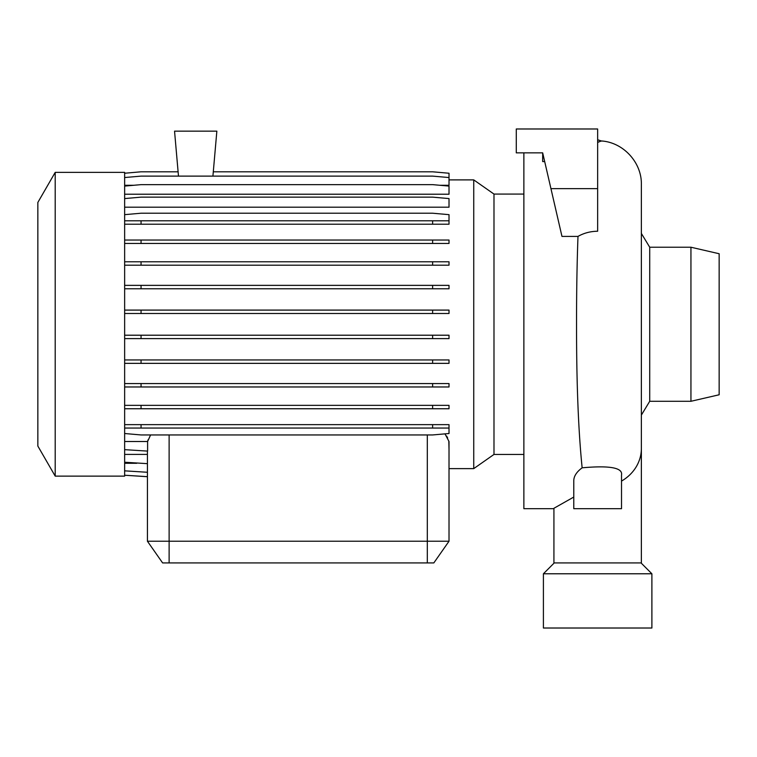 <?xml version="1.0" encoding="UTF-8"?>
<svg xmlns="http://www.w3.org/2000/svg" width="757" height="757" viewBox="0 0 757 757"><rect width="100%" height="100%" fill="white"/><g stroke="black" fill="none" stroke-linecap="round" stroke-linejoin="round"><path stroke-width="1.14" d="M597.642 142.401L601.342 140.953C623.323 142.325 641.86 162.5 641.368 184.519L641.368 562.924L553.925 562.924L553.925 508.278L573.778 497.056M449.015 179.892L473.74 179.892L493.99 194.076L493.99 454.437L523.872 454.437M473.74 179.892L473.74 468.621L493.99 454.437M55.204 324.261L55.204 476.134L124.64 476.134L124.64 172.378L55.204 172.378L55.204 324.261M55.204 172.378L37.85 202.441L37.85 446.072L55.204 476.134M523.872 152.848L523.872 508.685L553.925 508.685M573.778 508.685L621.516 508.685L621.516 475.008C623.475 464.978 596.932 466.52 582.142 467.807C576.635 471.876 573.844 476.181 573.778 480.723L573.778 508.685L588.709 508.685M582.142 467.807C578.339 430.392 576.474 382.54 576.55 324.261L576.55 324.138C576.512 293.044 576.985 263.796 577.988 236.402C583.95 233.033 590.498 231.311 597.642 231.235L597.642 128.983L516.283 128.983L516.283 152.848L542.674 152.848L542.674 161.572L544.69 161.572M690.942 247.227L690.942 401.286L719.15 394.776L719.15 253.737L690.942 247.227L649.714 247.227L649.714 401.286L641.368 415.073M543.403 628.017L651.891 628.017L651.891 573.778L543.403 573.778L543.403 628.017M554.247 562.924L543.403 573.778M641.037 562.924L651.891 573.778M449.015 541.227L433.827 562.924L162.613 562.924L147.426 541.227L449.015 541.227L449.015 441.511L444.993 433.865M446.611 436.089L447.642 437.953M212.916 176.116L216.852 131.15L174.545 131.15L178.482 176.116M124.64 177.545L141.048 176.116L432.616 176.116L449.015 177.545L449.015 185.285L439.931 185.285M133.724 185.285L124.64 185.285M124.64 186.08L141.048 184.642L432.616 184.642L449.015 186.08L449.015 194.227L124.64 194.227M124.64 198.58L141.048 197.142L432.616 197.142L449.015 198.58L449.015 207.2L124.64 207.2M147.426 454.408L124.64 454.408M150.596 434.953L147.606 441.511L124.64 441.511M136.724 463.284L124.64 463.284M448.825 441.511L449.015 449.658M147.426 541.227L147.426 451.096M124.64 449.658L147.606 451.096L147.606 441.511M147.653 441.312L148.041 439.836M577.988 236.402L561.968 236.402L550.945 188.644L597.642 188.644M550.945 188.644L542.674 152.848L537.981 152.848M124.64 470.845L147.426 472.273M147.426 476.664L124.64 475.235L147.426 476.711M124.64 462.234L147.426 463.663M124.64 424.639L449.015 424.639L449.015 428.046L124.64 428.046M141.048 424.639L141.048 428.046M432.616 424.639L432.616 428.046M124.64 433.515L141.048 434.953L432.616 434.953L449.015 433.515L449.015 428.046M124.64 383.562L449.015 383.562L449.015 386.969L124.64 386.969M141.048 383.562L141.048 386.969M432.616 383.562L432.616 386.969M124.64 285.37L449.015 285.37L449.015 288.777L124.64 288.777M141.048 285.37L141.048 288.777M432.616 285.37L432.616 288.777M124.64 224.214L449.015 224.214L449.015 214.657L432.616 213.219L141.048 213.219L124.64 214.657M124.64 220.807L141.048 220.807L141.048 224.214M141.048 220.807L432.616 220.807L432.616 224.214M432.616 220.807L449.015 220.807M124.64 173.239L141.048 171.801L178.103 171.801M124.64 310.096L449.015 310.096L449.015 313.502L124.64 313.502M141.048 310.096L141.048 313.502M432.616 310.096L432.616 313.502M124.64 405.345L449.015 405.345L449.015 408.752L124.64 408.752M141.048 405.345L141.048 408.752M432.616 405.345L432.616 408.752M124.64 335.209L449.015 335.209L449.015 338.616L124.64 338.616M141.048 335.209L141.048 338.616M432.616 335.209L432.616 338.616M124.64 240.045L449.015 240.045L449.015 243.451L124.64 243.451M141.048 240.045L141.048 243.451M432.616 240.045L432.616 243.451M124.64 359.944L449.015 359.944L449.015 363.351L124.64 363.351M141.048 359.944L141.048 363.351M432.616 359.944L432.616 363.351M124.64 261.78L449.015 261.78L449.015 265.187L124.64 265.187M141.048 261.78L141.048 265.187M432.616 261.78L432.616 265.187M213.294 171.801L432.616 171.801L449.015 173.239L449.015 177.545M641.368 448.466A43.717 38.929 180 0 1 621.516 481.092M427.317 562.924L427.317 434.953M169.123 562.924L169.123 434.953M597.642 139.827L597.86 142.401M649.714 401.286L690.942 401.286M449.015 468.621L473.74 468.621M649.714 247.227L641.368 233.44M597.86 139.827L601.73 141.105M493.99 194.076L523.872 194.076"/></g></svg>
